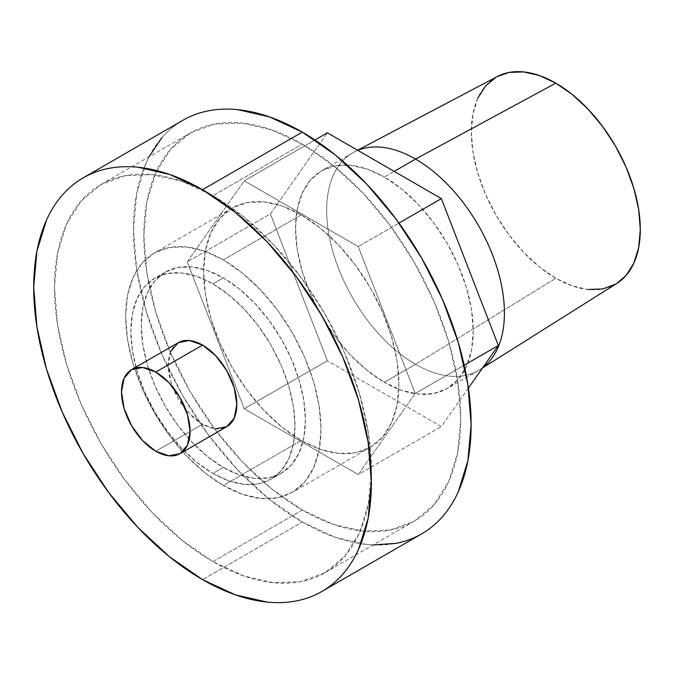 <?xml version="1.0" encoding="UTF-8"?>
<svg xmlns="http://www.w3.org/2000/svg" width="674" height="674" viewBox="0 0 674 674"><rect width="100%" height="100%" fill="white"/><g stroke="black" fill="none" stroke-linecap="round" stroke-linejoin="round"><path stroke-width="0.51" stroke-dasharray="3.37 2.53" d="M301.253 214.896L223.321 259.894A138.128 79.743 60 0 1 313.553 381.61A138.128 79.743 60 0 1 292.381 492.29A138.128 79.743 60 0 1 223.321 485.449L301.253 440.459A138.128 79.743 -120 0 0 370.312 447.3A138.128 79.743 -120 0 0 391.484 336.612A138.128 79.743 -120 0 0 301.253 214.896L320.302 228.065L338.626 245.066L355.51 265.236L370.312 287.806L382.461 311.91L391.484 336.612L397.045 360.978L398.915 384.07L397.045 404.981L391.484 422.935L382.461 437.224L370.312 447.3L355.51 452.776L338.626 453.45L320.302 449.288L301.253 440.459L282.195 427.291L263.871 410.289L246.987 390.12L232.185 367.549L220.044 343.445L211.013 318.743L205.46 294.378L203.582 271.293L205.46 250.374L211.013 232.42L220.044 218.14L232.185 208.055L246.987 202.579L263.871 201.905L282.195 206.067L301.253 214.896A138.128 79.743 -120 0 0 232.185 208.055A138.128 79.743 -120 0 0 211.013 318.743A138.128 79.743 -120 0 0 301.253 440.459L223.321 485.449A138.128 79.743 60 0 1 133.09 363.733A138.128 79.743 60 0 1 154.262 253.053A138.128 79.743 60 0 1 223.321 259.894L301.253 214.896M497.404 76.491A119.483 68.984 -120 0 0 477.403 171.777A119.483 68.984 -120 0 0 555.814 278.269L415.546 364.314A125.684 72.565 60 0 1 333.066 252.295A125.684 72.565 60 0 1 354.103 152.071A125.684 72.565 60 0 1 357.776 150.353A125.684 72.565 -120 0 0 352.704 152.846A125.684 72.565 -120 0 0 333.436 253.559A125.684 72.565 -120 0 0 415.546 364.314L384.374 382.31A125.684 72.565 60 0 1 302.264 271.555A125.684 72.565 60 0 1 321.532 170.842A125.684 72.565 60 0 1 384.374 177.068L367.035 169.031L350.362 165.24L334.995 165.855L321.532 170.842L310.478 180.009L302.264 193.008L297.209 209.344L295.498 228.376L297.209 249.388L302.264 271.555L310.478 294.041L321.532 315.971L334.995 336.511L350.362 354.861L367.035 370.329L384.374 382.31L401.712 390.347L418.386 394.13L433.744 393.523L447.216 388.536L458.269 379.361L466.475 366.361L471.539 350.033L473.241 331.001L471.539 309.989L466.475 287.823L458.269 265.337L447.216 243.407L433.744 222.867L418.386 204.517L401.712 189.049L384.374 177.068L394.206 171.39L384.374 177.068A125.684 72.565 60 0 1 466.475 287.823A125.684 72.565 60 0 1 447.216 388.536A125.684 72.565 60 0 1 384.374 382.31L415.546 364.314A125.684 72.565 -120 0 0 478.388 370.54A125.684 72.565 -120 0 0 482.82 367.591A125.684 72.565 60 0 1 479.762 369.706A125.684 72.565 60 0 1 415.546 364.314L555.814 278.269A119.483 68.984 -120 0 0 616.862 283.4M415.226 393.481L464.192 365.215L415.226 393.481L358.239 246.6L398.983 223.077L358.239 246.6L244.258 180.8L314.96 139.981L244.258 180.8L187.271 261.874L270.392 213.885L327.379 132.812L270.392 213.885L187.271 261.874L244.258 408.756L327.379 360.767L270.392 213.885L327.379 360.767L244.258 408.756L358.239 474.555L415.226 393.481L358.239 246.6L244.258 180.8L187.271 261.874L244.258 408.756L358.239 474.555L441.36 426.566L358.239 474.555L415.226 393.481M468.405 388.089L441.36 426.566L327.379 360.767L441.36 426.566L468.405 388.089M477.756 98.311L472.946 113.83L471.32 131.927L472.946 151.903L477.756 172.974L485.558 194.348L496.072 215.2L508.87 234.729L523.479 252.177L539.326 266.879L555.814 278.269L572.293 285.911L588.141 289.508M615.556 284.184L616.752 283.468M497.294 76.55L496.072 77.232M223.321 485.449L242.379 494.278L260.695 498.44L277.587 497.766L292.381 492.29L304.53 482.213L313.553 467.925L319.114 449.979L320.993 429.06L319.114 405.975L313.553 381.61L304.53 356.9L292.381 332.796L277.587 310.225L260.695 290.056L242.379 273.054L223.321 259.894L204.264 251.057L185.948 246.895L169.064 247.569L154.262 253.053L142.113 263.13L133.09 277.418L127.529 295.364L125.65 316.283L127.529 339.367L133.09 363.733L142.113 388.443L154.262 412.539L169.064 435.109L185.948 455.287L204.264 472.28L223.321 485.449M223.321 277.89L212.933 283.889A116.08 67.021 60 0 1 288.767 386.177A116.08 67.021 60 0 1 270.973 479.197A116.08 67.021 60 0 1 212.933 473.451L223.321 467.453A116.08 67.021 -120 0 0 281.361 473.199A116.08 67.021 -120 0 0 299.155 380.178A116.08 67.021 -120 0 0 223.321 277.89L207.306 270.459L191.913 266.963L177.717 267.536L165.282 272.136L155.071 280.611L147.488 292.617L142.821 307.698L141.237 325.281L142.821 344.684L147.488 365.156L155.071 385.924L165.282 406.178L177.717 425.151L191.913 442.102L207.306 456.382L223.321 467.453L239.337 474.875L254.738 478.371L268.926 477.807L281.361 473.199L291.572 464.731L299.155 452.726L303.831 437.637L305.406 420.062L303.831 400.659L299.155 380.178L291.572 359.411L281.361 339.157L268.926 320.192L254.738 303.241L239.337 288.952L223.321 277.89A116.08 67.021 -120 0 0 165.282 272.136A116.08 67.021 -120 0 0 147.488 365.156A116.08 67.021 -120 0 0 223.321 467.453L212.933 473.451L196.918 462.381L181.517 448.1L167.329 431.149L154.894 412.176L144.683 391.923L137.1 371.155L132.424 350.682L130.849 331.279L132.424 313.696L137.1 298.616L144.683 286.61L154.894 278.135L167.329 273.534L181.517 272.962L196.918 276.458L212.933 283.889L228.949 294.951L244.342 309.24L258.538 326.191L270.973 345.155L281.184 365.409L288.767 386.177L293.434 406.658L295.018 426.061L293.434 443.635L288.767 458.724L281.184 470.73L270.973 479.197L258.538 483.806L244.342 484.37L228.949 480.874L212.933 473.451A116.08 67.021 60 0 1 137.1 371.155A116.08 67.021 60 0 1 154.894 278.135A116.08 67.021 60 0 1 212.933 283.889L223.321 277.89M149.013 156.823L146.3 162.409L136.687 193.438L133.444 229.598L136.687 269.507L146.3 311.624L161.903 354.339L182.898 396.009L208.485 435.025L237.678 469.896L269.347 499.274L302.289 522.038L202.545 579.632L302.289 522.038A238.781 137.858 -120 0 0 421.68 533.867M212.933 561.636A224.088 129.374 60 0 1 66.541 364.171A224.088 129.374 60 0 1 100.889 184.6A224.088 129.374 60 0 1 212.933 195.704L302.289 144.11A224.088 129.374 -120 0 0 190.245 133.014A224.088 129.374 -120 0 0 155.896 312.576A224.088 129.374 -120 0 0 302.289 510.041L212.933 561.636L243.845 575.967L273.568 582.715L300.966 581.62L324.978 572.731L344.684 556.379L359.326 533.201L368.341 504.085L371.382 470.149L368.341 432.7L359.326 393.169L344.684 353.083L324.978 313.983L300.966 277.359L273.568 244.637L243.845 217.062L212.933 195.704L182.022 181.373L152.299 174.625L124.901 175.712L100.889 184.609L81.183 200.953L66.541 224.13L57.526 253.247L54.484 287.183L57.526 324.641L66.541 364.171L81.183 404.257L100.889 443.357L124.901 479.972L152.299 512.695L182.022 540.27L212.933 561.636L302.289 510.041A224.088 129.374 -120 0 0 414.333 521.145A224.088 129.374 -120 0 0 448.682 341.575A224.088 129.374 -120 0 0 302.289 144.11L212.933 195.704A224.088 129.374 60 0 1 359.326 393.169A224.088 129.374 60 0 1 324.978 572.731A224.088 129.374 60 0 1 212.933 561.636M373.093 544.946L366.9 544.508L335.231 537.313L302.289 522.038A238.781 137.858 -120 0 1 146.3 311.624A238.781 137.858 -120 0 1 182.898 120.292C175.063 124.816 168.062 130.621 161.903 137.715M302.289 510.041L271.378 488.684L241.654 461.109L214.256 428.386L190.245 391.771L170.539 352.662L155.896 312.576L146.881 273.046L143.84 235.597L146.881 201.661L155.896 172.544L170.539 149.367L190.245 133.014L214.256 124.126L241.654 123.03L271.378 129.779L302.289 144.11L333.2 165.475L362.924 193.05L390.322 225.773L414.333 262.388L434.039 301.489L448.682 341.575L457.697 381.105L460.738 418.562L457.697 452.498L448.682 481.615L434.039 504.792L414.333 521.137L390.322 530.034L362.924 531.12L333.2 524.372L302.289 510.041M170.867 351.23L168.256 364.87L170.867 381.526L178.298 398.663L189.419 413.668L202.545 424.258L155.787 451.251L202.545 424.258A48.494 27.996 -120 0 0 226.784 426.659M178.298 342.67A48.494 27.996 -120 0 0 170.867 381.526A48.494 27.996 -120 0 0 202.545 424.258L215.663 428.824M370.312 447.3L292.381 492.29M479.762 369.706L482.576 367.937M478.388 370.54L447.216 388.536M352.704 152.846L321.532 170.842M354.103 152.071L357.574 150.243M232.185 208.055L154.262 253.053M281.361 473.199L270.973 479.197M165.282 272.136L154.894 278.135M100.889 184.6L190.245 133.014M324.978 572.731L414.333 521.145"/><path stroke-width="1.01" d="M415.546 159.072A125.684 72.565 60 0 1 496.35 265.623A125.684 72.565 60 0 1 482.82 367.591A125.684 72.565 -120 0 0 496.35 265.623A125.684 72.565 -120 0 0 415.546 159.072L394.206 171.39L415.546 159.072A125.684 72.565 -120 0 0 357.776 150.353A125.684 72.565 60 0 1 415.546 159.072L555.814 83.146L415.546 159.072M482.576 367.937L616.862 283.4A119.483 68.984 -120 0 0 633.509 187.237A119.483 68.984 -120 0 0 555.814 83.146A119.483 68.984 -120 0 0 497.404 76.491L357.574 150.243M464.192 365.215L498.347 345.492L468.405 388.089L498.347 345.492L464.192 365.215M398.983 223.077L441.36 198.611L498.347 345.492L441.36 198.611L398.983 223.077M314.96 139.981L327.379 132.812L441.36 198.611L327.379 132.812L314.96 139.981M588.141 289.508L602.75 288.927L615.556 284.184M616.752 283.468L626.062 275.472L633.872 263.113L638.674 247.585L640.3 229.489L638.674 209.521L633.872 188.442L626.062 167.068L615.556 146.216L602.75 126.687L588.141 109.239L572.293 94.537L555.814 83.146L539.326 75.505L523.479 71.907L508.87 72.489L497.294 76.55M496.072 77.232L485.558 85.952L477.756 98.311M373.093 544.946L396.093 543.337C405.31 541.551 413.836 538.391 421.68 533.867A238.781 137.858 -120 0 0 458.278 342.527A238.781 137.858 -120 0 0 302.289 132.112L202.545 189.706A238.781 137.858 60 0 1 358.534 400.12A238.781 137.858 60 0 1 321.928 591.452A238.781 137.858 60 0 1 202.545 579.632A238.781 137.858 60 0 1 46.548 369.217A238.781 137.858 60 0 1 83.155 177.877A238.781 137.858 60 0 1 202.545 189.706L302.289 132.112L269.347 116.846L237.678 109.651C227.433 108.64 217.702 109.028 208.485 110.814C199.268 112.609 190.742 115.768 182.898 120.292L83.155 177.877C90.99 173.353 99.525 170.193 108.741 168.407C117.958 166.613 127.689 166.225 137.926 167.236L169.604 174.431L202.545 189.706L235.479 212.47L267.157 241.848L296.349 276.719L321.928 315.735L342.931 357.405L358.534 400.12L368.139 442.237L371.382 482.146L368.139 518.306L358.534 549.335C354.288 558.712 349.09 566.944 342.931 574.037C336.773 581.123 329.771 586.928 321.928 591.452C314.092 595.985 305.566 599.135 296.349 600.93C287.124 602.716 277.393 603.104 267.157 602.093L235.479 594.898L202.545 579.632L169.604 556.867L137.926 527.481L108.741 492.618L83.155 453.594L62.151 411.932L46.548 369.217L36.944 327.092L33.7 287.183L36.944 251.023L46.548 219.994C50.794 210.617 55.993 202.385 62.151 195.3C68.318 188.215 75.311 182.401 83.155 177.877M161.903 137.715L149.013 156.823M321.928 591.452L421.68 533.867C429.515 529.343 436.516 523.529 442.675 516.444C448.833 509.359 454.032 501.127 458.278 491.75L467.882 460.721L471.134 424.561L467.882 384.652L458.278 342.527L442.675 299.812L421.68 258.15L396.093 219.126L366.9 184.263L335.231 154.877L302.289 132.112A238.781 137.858 -120 0 0 182.898 120.292M215.663 428.824L226.784 426.659A48.494 27.996 -120 0 0 234.223 387.803A48.494 27.996 -120 0 0 202.545 345.071L155.787 372.065A48.494 27.996 60 0 1 187.465 414.796A48.494 27.996 60 0 1 180.034 453.653A48.494 27.996 60 0 1 155.787 451.251A48.494 27.996 60 0 1 124.109 408.52A48.494 27.996 60 0 1 131.54 369.664A48.494 27.996 60 0 1 155.787 372.065L202.545 345.071L189.419 340.513L178.298 342.67L170.867 351.23M180.034 453.653L226.784 426.659L234.223 418.107L236.827 404.459L234.223 387.803L226.784 370.666L215.663 355.661L202.545 345.071A48.494 27.996 -120 0 0 178.298 342.67L131.54 369.664L142.661 367.507L155.787 372.065L168.904 382.655L180.034 397.66L187.465 414.796L190.076 431.453L187.465 445.101L180.034 453.653L168.904 455.818L155.787 451.251L142.661 440.661L131.54 425.656L124.109 408.52L121.497 391.864L124.109 378.224L131.54 369.664"/></g></svg>
